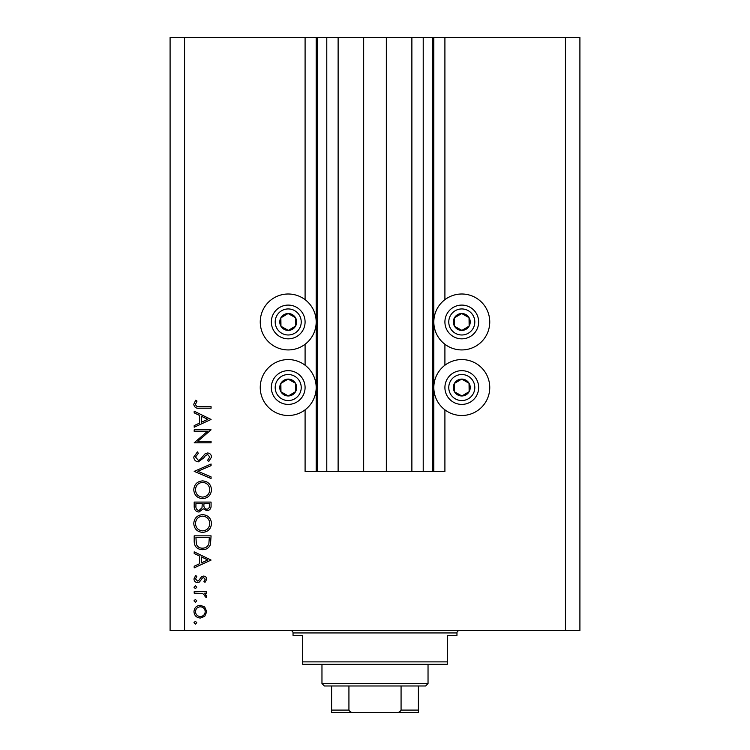 <?xml version="1.0" encoding="UTF-8"?>
<svg xmlns="http://www.w3.org/2000/svg" width="750" height="750" viewBox="0 0 750 750"><rect width="100%" height="100%" fill="white"/><g stroke="black" fill="none" stroke-linecap="round" stroke-linejoin="round"><path stroke-width="1.12" d="M338.119 37.5L338.119 471.431L363.666 471.431L363.666 37.5L305.091 37.5L305.091 299.662M305.091 344.259L305.091 365.241M305.091 409.838L305.091 471.431L317.147 471.431L317.147 37.5M326.784 37.5L326.784 471.431L317.147 471.431M338.119 471.431L326.784 471.431M363.666 471.431L386.334 471.431L386.334 37.5L363.666 37.5M423.216 37.5L423.216 471.431L432.853 471.431L432.853 37.5L411.881 37.5L411.881 471.431L386.334 471.431M411.881 37.5L386.334 37.5M423.216 471.431L411.881 471.431M432.853 37.5L433.819 37.5L433.819 471.431L432.853 471.431M444.909 409.838L444.909 471.431L433.819 471.431M565.444 37.5L565.444 630.534L579.909 630.534L579.909 37.5L444.909 37.5L444.909 299.662M444.909 344.259L444.909 365.241M444.909 37.5L433.819 37.5M461.784 294A27.966 27.966 0 0 0 433.819 321.966A27.966 27.966 0 0 0 461.784 349.931A27.966 27.966 0 0 0 489.75 321.966A27.966 27.966 0 0 0 461.784 294M461.784 359.569A27.966 27.966 0 0 1 489.75 387.534A27.966 27.966 0 0 1 461.784 415.5A27.966 27.966 0 0 1 433.819 387.534A27.966 27.966 0 0 1 461.784 359.569M288.216 349.931A27.966 27.966 0 0 1 260.25 321.966A27.966 27.966 0 0 1 288.216 294A27.966 27.966 0 0 1 316.181 321.966A27.966 27.966 0 0 1 288.216 349.931M288.216 415.5A27.966 27.966 0 0 0 316.181 387.534A27.966 27.966 0 0 0 288.216 359.569A27.966 27.966 0 0 0 260.25 387.534A27.966 27.966 0 0 0 288.216 415.5M207.45 431.344L194.194 431.344L194.194 429.825L211.069 429.825L197.794 441.291L211.069 441.291L211.069 442.809L194.194 442.809L207.45 431.344M198.328 461.85C195.497 461.503 193.978 459.9 193.763 457.031L197.456 451.894L198.309 453.319L195.497 457.031L198.356 460.331L200.006 459.731L204.994 453.919L207.562 452.981C210.028 453.244 211.341 454.631 211.5 457.134L208.65 461.634L207.609 460.266L209.775 456.966L207.637 454.491L205.453 455.606L203.775 457.875L198.328 461.85M194.194 471.366L211.069 464.016L211.069 465.637L197.775 471.262L211.069 476.887L211.069 478.509L194.194 471.366M193.763 489.788C194.231 484.369 197.156 481.406 202.556 480.891C207.975 481.341 210.956 484.266 211.5 489.647C211.069 495.141 208.116 498.131 202.641 498.628C197.222 498.15 194.259 495.197 193.763 489.788M193.763 523.538C194.231 518.119 197.156 515.156 202.556 514.641C207.975 515.091 210.956 518.016 211.5 523.397C211.069 528.891 208.116 531.881 202.641 532.378C197.222 531.9 194.259 528.947 193.763 523.538M194.194 551.85L211.069 560.072L194.194 567.853L194.194 566.213L199.603 563.719L199.603 556.069L194.194 553.5L194.194 551.85M193.978 622.697L195.384 621.291L196.791 622.697L195.384 624.103L193.978 622.697M565.444 630.534L170.091 630.534L170.091 37.5L184.556 37.5L184.556 630.534M305.091 37.5L184.556 37.5M200.325 605.288L204.703 606.975L206.747 611.672L204.713 616.359L200.325 618.047C196.425 617.691 194.306 615.562 193.978 611.672C194.306 607.772 196.416 605.644 200.325 605.288M193.978 600.853L195.384 599.447L196.791 600.853L195.384 602.259L193.978 600.853M194.194 593.166L194.194 591.656L206.531 591.656L206.531 593.166L204.713 593.166L206.747 596.175L206.325 597.497L205.013 596.663L205.228 595.894L202.575 593.438L194.194 593.166M193.978 587.222L195.384 585.816L196.791 587.222L195.384 588.628L193.978 587.222M203.513 576.075C205.481 576.206 206.559 577.238 206.747 579.197L204.994 582.356L203.934 581.325L205.228 579.197L203.569 577.594L202.453 578.016L199.453 581.991L197.541 582.572C195.338 582.366 194.156 581.166 193.978 578.953L195.647 575.428L196.791 576.431L195.497 578.878L197.475 581.053L198.656 580.641L201.609 576.647L203.513 576.075M202.425 549.684C196.988 549.366 194.25 546.497 194.194 541.069L194.194 535.837L211.069 535.837L210.459 544.603C208.922 548.025 206.241 549.712 202.425 549.684M194.194 506.653L194.194 502.087L211.069 502.087L211.069 505.378C211.266 508.519 209.869 510.3 206.888 510.741L203.297 508.791L198.984 512.044C195.872 511.65 194.278 509.859 194.194 506.653M194.194 411.225L211.069 419.447L194.194 427.228L194.194 425.587L199.603 423.094L199.603 415.444L194.194 412.875L194.194 411.225M195.497 404.344C196.106 406.303 197.559 407.081 199.847 406.678L211.069 406.678L211.069 408.197L199.678 408.197C196.294 408.656 194.325 407.344 193.763 404.259L195.712 400.191L197.006 401.081L195.497 404.344M200.316 616.538C203.297 616.256 204.928 614.634 205.228 611.672C204.938 608.7 203.297 607.069 200.316 606.797C197.353 607.078 195.741 608.7 195.497 611.672C195.741 614.634 197.353 616.266 200.316 616.538M201.337 562.922L207.778 559.941L201.337 556.884L201.337 562.922M209.344 537.356L195.928 537.356L196.359 544.116C197.438 546.825 199.462 548.175 202.425 548.166C205.612 548.156 207.769 546.675 208.866 543.722L209.344 537.356M202.641 530.859C207.037 530.4 209.419 527.934 209.775 523.472C209.381 519.028 206.972 516.581 202.566 516.15C198.197 516.609 195.834 519.056 195.497 523.472C195.825 527.962 198.206 530.419 202.641 530.859M209.344 505.659L209.344 503.606L203.934 503.606L203.934 504.619C203.625 507.131 204.6 508.669 206.859 509.231C208.688 508.866 209.522 507.675 209.344 505.659M202.2 504.609L202.2 503.606L195.928 503.606L195.928 505.763C195.628 508.35 196.65 509.934 198.984 510.525L202.003 507.759L202.2 504.609M202.641 497.109C207.037 496.65 209.419 494.184 209.775 489.722C209.381 485.278 206.972 482.831 202.566 482.4C198.197 482.859 195.834 485.306 195.497 489.722C195.825 494.212 198.206 496.669 202.641 497.109M201.337 422.297L207.778 419.316L201.337 416.259L201.337 422.297M284.091 329.325A8.438 8.438 0 0 0 295.463 317.653A8.438 8.438 0 0 0 280.856 317.841A8.438 8.438 0 0 0 284.091 329.325M284.644 328.341L288.319 330.403L295.575 326.091L295.463 317.653L288.103 313.528L280.856 317.841L280.959 326.278L284.644 328.341M296.466 307.247A16.875 16.875 0 0 1 302.934 330.216A16.875 16.875 0 0 1 279.966 336.684A16.875 16.875 0 0 1 273.497 313.716A16.875 16.875 0 0 1 296.466 307.247A16.875 16.875 0 0 0 273.497 313.716A16.875 16.875 0 0 0 279.966 336.684M280.959 326.278L288.319 330.403L295.575 326.091L295.463 317.653L288.103 313.528L280.856 317.85M457.659 329.325A8.438 8.438 0 0 0 469.041 317.653A8.438 8.438 0 0 0 454.425 317.841A8.438 8.438 0 0 0 457.659 329.325M458.212 328.341L461.897 330.403L469.144 326.091L469.041 317.653L461.681 313.528L454.425 317.841L454.537 326.278L458.212 328.341M470.034 307.247A16.875 16.875 0 0 1 476.503 330.216A16.875 16.875 0 0 1 453.534 336.684A16.875 16.875 0 0 1 447.066 313.716A16.875 16.875 0 0 1 470.034 307.247A16.875 16.875 0 0 0 447.066 313.716A16.875 16.875 0 0 0 453.534 336.684M454.537 326.278L461.897 330.403L469.144 326.091L469.041 317.653L461.681 313.528L454.425 317.85M457.659 394.894A8.438 8.438 0 0 0 469.041 383.222A8.438 8.438 0 0 0 454.425 383.409A8.438 8.438 0 0 0 457.659 394.894M458.212 393.909L461.897 395.972L469.144 391.659L469.041 383.222L461.681 379.097L454.425 383.409L454.537 391.847L458.212 393.909M470.034 372.816A16.875 16.875 0 0 1 476.503 395.784A16.875 16.875 0 0 1 453.534 402.253A16.875 16.875 0 0 1 447.066 379.284A16.875 16.875 0 0 1 470.034 372.816A16.875 16.875 0 0 0 447.066 379.284A16.875 16.875 0 0 0 453.534 402.253M461.897 395.972L469.144 391.659L469.041 383.222L461.681 379.097L454.425 383.409L454.537 391.847L461.897 395.972M284.091 394.894A8.438 8.438 0 0 0 295.463 383.222A8.438 8.438 0 0 0 280.856 383.409A8.438 8.438 0 0 0 284.091 394.894M284.644 393.909L288.319 395.972L295.575 391.659L295.463 383.222L288.103 379.097L280.856 383.409L280.959 391.847L284.644 393.909M296.466 372.816A16.875 16.875 0 0 1 302.934 395.784A16.875 16.875 0 0 1 279.966 402.253A16.875 16.875 0 0 1 273.497 379.284A16.875 16.875 0 0 1 296.466 372.816A16.875 16.875 0 0 0 273.497 379.284A16.875 16.875 0 0 0 279.966 402.253M288.319 395.972L295.575 391.659L295.463 383.222L288.103 379.097L280.856 383.409L280.959 391.847L288.319 395.972M290.625 630.534A2.409 2.409 0 0 1 293.034 632.944L293.034 635.353L302.681 635.353L302.681 661.875L447.319 661.875L447.319 635.353L456.966 635.353L456.966 632.944L293.034 632.944M459.375 630.534A2.409 2.409 0 0 0 456.966 632.944M447.319 661.875L447.319 664.284L302.681 664.284L302.681 661.875M406.584 712.5L343.416 712.5L406.584 712.5M428.034 683.569L425.625 685.978L324.375 685.978L321.966 683.569L428.034 683.569L428.034 664.284M321.966 683.569L321.966 664.284M418.397 685.978L418.397 711.75M418.397 712.5L331.603 712.5L331.603 710.091L331.603 712.5M396.019 712.5C398.353 712.753 400.031 711.947 401.072 710.091L418.397 710.091M401.072 685.978L401.072 710.091M348.928 685.978L348.928 710.091C349.95 711.938 351.637 712.744 353.981 712.5M331.603 685.978L331.603 710.091L348.928 710.091M316.181 37.5L316.181 471.431M281.85 333.319A13.022 13.022 0 0 0 299.569 328.331A13.022 13.022 0 0 0 294.581 310.603A13.022 13.022 0 0 0 276.853 315.6A13.022 13.022 0 0 0 281.85 333.319M455.419 333.319A13.022 13.022 0 0 0 473.147 328.331A13.022 13.022 0 0 0 468.15 310.603A13.022 13.022 0 0 0 450.431 315.6A13.022 13.022 0 0 0 455.419 333.319M455.419 398.897A13.022 13.022 0 0 0 473.147 393.9A13.022 13.022 0 0 0 468.15 376.181A13.022 13.022 0 0 0 450.431 381.169A13.022 13.022 0 0 0 455.419 398.897M281.85 398.897A13.022 13.022 0 0 0 299.569 393.9A13.022 13.022 0 0 0 294.581 376.181A13.022 13.022 0 0 0 276.853 381.169A13.022 13.022 0 0 0 281.85 398.897"/></g></svg>
